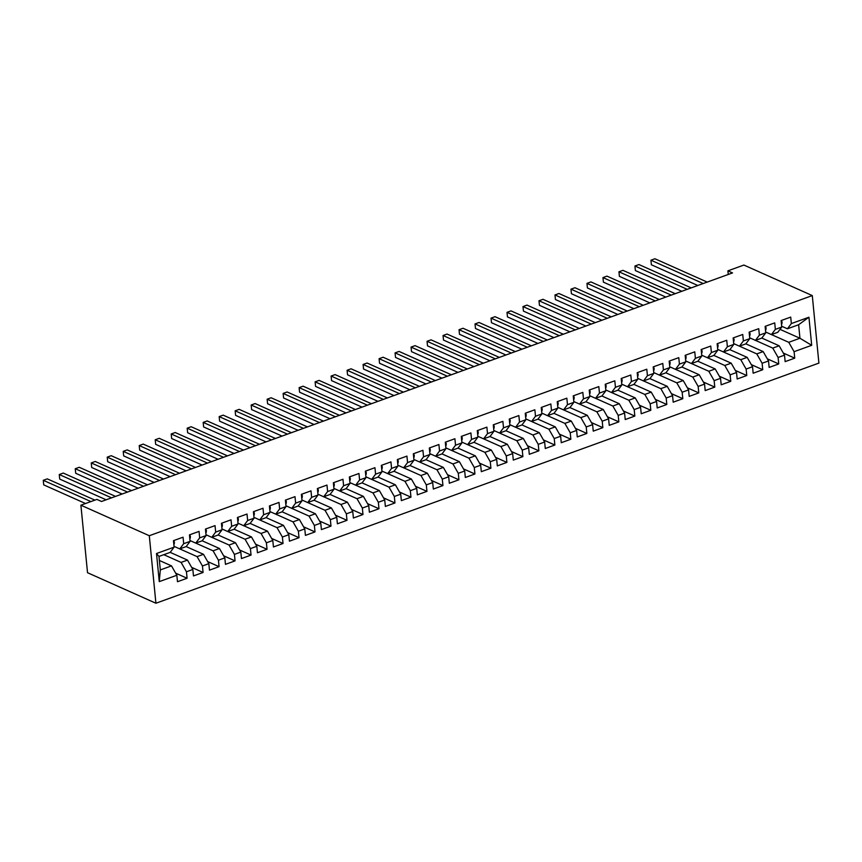 <?xml version="1.0" encoding="UTF-8"?>
<svg xmlns="http://www.w3.org/2000/svg" width="862" height="862" viewBox="0 0 862 862"><rect width="100%" height="100%" fill="white"/><g stroke="black" fill="none" stroke-linecap="round" stroke-linejoin="round"><path stroke-width="1.29" d="M155.914 603.238L818.9 363.096L812.284 295.58L149.298 535.722L155.914 603.238L87.525 572.713L80.899 505.197L149.298 535.722M159.265 581.624L156.507 553.523L174.102 547.154L170.18 552.38L158.985 556.432L160.31 569.933L159.265 581.624L176.85 575.256L177.486 581.731L187.086 578.251L186.451 571.775L192.84 569.459L193.476 575.935L203.076 572.465L202.441 565.978L208.83 563.662L209.466 570.148L219.067 566.668L218.431 560.192L224.831 557.876L225.456 564.351L235.057 560.882L234.421 554.395L240.821 552.079L241.457 558.565L251.047 555.085L250.411 548.609L256.811 546.292L257.447 552.768L267.037 549.288L266.401 542.812L272.801 540.496L273.437 546.971L283.027 543.502L282.391 537.026L288.792 534.709L289.427 541.185L299.017 537.705L298.381 531.229L304.782 528.912L305.417 535.388L315.007 531.919L314.371 525.443L320.772 523.126L321.407 529.602L330.997 526.122L330.361 519.646L336.762 517.329L337.398 523.805L346.987 520.336L346.352 513.849L352.752 511.532L353.388 518.019L362.977 514.539L362.352 508.063L368.742 505.746L369.378 512.222L378.978 508.752L378.343 502.266L384.732 499.949L385.368 506.436L394.968 502.955L394.333 496.48L400.722 494.163L401.358 500.639L410.958 497.158L410.323 490.683L416.712 488.366L417.348 494.842L426.949 491.372L426.313 484.897L432.702 482.58L433.338 489.056L442.939 485.575L442.303 479.1L448.703 476.783L449.328 483.259L458.929 479.789L458.293 473.313L464.693 470.997L465.329 477.473L474.919 473.992L474.283 467.516L480.684 465.2L481.319 471.676L490.909 468.206L490.273 461.72L496.674 459.403L497.309 465.889L506.899 462.409L506.263 455.933L512.664 453.617L513.299 460.092L522.889 456.623L522.253 450.136L528.654 447.82L529.29 454.306L538.879 450.826L538.244 444.35L544.644 442.034L545.28 448.509L554.869 445.029L554.234 438.553L560.634 436.237L561.27 442.712L570.859 439.243L570.224 432.767L576.624 430.45L577.26 436.926L586.85 433.446L586.225 426.97L592.614 424.654L593.25 431.129L602.85 427.66L602.215 421.184L608.604 418.867L609.24 425.343L618.841 421.863L618.205 415.387L624.594 413.07L625.23 419.546L634.831 416.077L634.195 409.601L640.585 407.273L641.22 413.76L650.821 410.28L650.185 403.804L656.575 401.487L657.21 407.963L666.811 404.493L666.175 398.007L672.576 395.69L673.2 402.177L682.801 398.697L682.165 392.221L688.566 389.904L689.201 396.38L698.791 392.91L698.155 386.424L704.556 384.107L705.191 390.583L714.781 387.113L714.145 380.638L720.546 378.321L721.182 384.797L730.771 381.316L730.136 374.841L736.536 372.524L737.172 379L746.761 375.53L746.126 369.055L752.526 366.738L753.162 373.214L762.751 369.733L762.116 363.258L768.516 360.941L769.152 367.417L778.742 363.947L778.106 357.471L784.506 355.155L785.142 361.631L794.732 358.15L783.31 353.054M780.013 329.359L799.947 338.249L811.692 345.306L808.933 317.205L791.348 323.573L790.713 317.097L781.112 320.567L781.748 327.043L775.358 329.37L774.722 322.884L765.122 326.364L765.758 332.84L759.368 335.156L758.732 328.681L749.132 332.15L749.768 338.637L743.378 340.953L742.742 334.467L733.142 337.947L733.777 344.423L727.377 346.739L726.741 340.264L717.152 343.733L717.787 350.22L711.387 352.536L710.751 346.061L701.162 349.53L701.797 356.006L695.397 358.323L694.761 351.847L685.171 355.327L685.807 361.803L679.407 364.12L678.771 357.644L669.181 361.113L669.817 367.589L663.417 369.906L662.781 363.43L653.191 366.91L653.827 373.386L647.427 375.703L646.791 369.227L637.201 372.696L637.837 379.172L631.437 381.489L630.801 375.013L621.211 378.493L621.847 384.969L615.446 387.286L614.811 380.81L605.221 384.28L605.857 390.766L599.456 393.083L598.821 386.596L589.22 390.077L589.856 396.552L583.466 398.869L582.831 392.393L573.23 395.863L573.866 402.349L567.476 404.666L566.84 398.179L557.24 401.66L557.876 408.135L551.486 410.452L550.85 403.976L541.25 407.457L541.886 413.932L535.496 416.249L534.86 409.773L525.26 413.243L525.895 419.719L519.506 422.035L518.87 415.559L509.27 419.04L509.905 425.516L503.505 427.832L502.88 421.356L493.279 424.826L493.915 431.302L487.515 433.618L486.879 427.143L477.289 430.623L477.925 437.099L471.525 439.415L470.889 432.939L461.299 436.409L461.935 442.896L455.535 445.212L454.899 438.726L445.309 442.206L445.945 448.682L439.545 450.998L438.909 444.523L429.319 447.992L429.955 454.479L423.554 456.795L422.919 450.309L413.329 453.789L413.965 460.265L407.564 462.582L406.929 456.106L397.339 459.586L397.975 466.062L391.574 468.378L390.939 461.903L381.349 465.372L381.985 471.848L375.584 474.165L374.948 467.689L365.359 471.169L365.984 477.645L359.594 479.962L358.958 473.486L349.358 476.955L349.994 483.431L343.604 485.748L342.968 479.272L333.368 482.752L334.003 489.228L327.614 491.545L326.978 485.069L317.378 488.538L318.013 495.025L311.624 497.342L310.988 490.855L301.388 494.335L302.023 500.811L295.634 503.128L294.998 496.652L285.397 500.122L286.033 506.608L279.633 508.925L279.008 502.438L269.407 505.919L270.043 512.394L263.643 514.711L263.007 508.235L253.417 511.716L254.053 518.191L247.653 520.508L247.017 514.032L237.427 517.502L238.063 523.977L231.662 526.294L231.027 519.818L221.437 523.299L222.073 529.774L215.672 532.091L215.037 525.615L205.447 529.085L206.083 535.561L199.682 537.877L199.047 531.401L189.457 534.882L190.093 541.358L183.692 543.674L183.056 537.198L173.467 540.668L174.102 547.154M811.692 345.306L794.096 351.674L794.732 358.15M80.899 505.197L96.9 499.41L101.533 501.479L732.528 272.92L727.894 270.851L728.25 274.472M765.758 332.84L761.836 338.066L779.151 345.781L772.761 348.097L755.468 340.382M784.506 355.155L779.151 345.781M778.106 357.471L772.761 348.097M808.933 317.205L798.621 324.748L787.426 328.799L781.672 326.235M791.348 323.573L787.426 328.799M745.856 343.852L763.161 351.577L756.771 353.894L739.467 346.168M768.516 360.941L763.161 351.577M762.116 363.258L756.771 353.894M781.748 327.043L777.826 332.279L771.436 334.596L765.682 332.032M775.358 329.37L771.436 334.596M733.777 344.423L729.855 349.66L747.171 357.364L740.77 359.68L717.712 349.401M752.526 366.738L747.171 357.364M746.126 369.055L740.77 359.68M761.836 338.066L755.446 340.382L749.692 337.818M759.368 335.156L755.446 340.382M713.876 355.435L731.181 363.161L724.78 365.477L707.486 357.752M736.536 372.524L731.181 363.161M730.136 374.841L724.78 365.477M749.768 338.637L745.846 343.863L739.456 346.179L733.702 343.615M743.378 340.953L739.456 346.179M701.797 356.006L697.875 361.243L715.191 368.947L708.79 371.263L685.721 360.984M720.546 378.321L715.191 368.947M714.145 380.638L708.79 371.263M729.855 349.66L723.466 351.976L727.377 346.739M681.896 367.018L699.201 374.744L692.8 377.06L669.731 366.781M704.556 384.107L699.201 374.744M698.155 386.424L692.8 377.06M717.787 350.22L713.865 355.446L707.465 357.762L701.722 355.198M711.387 352.536L707.465 357.762M669.817 367.589L665.895 372.826L683.21 380.53L676.81 382.847L659.516 375.132M688.566 389.904L683.21 380.53M682.165 392.221L676.81 382.847M697.875 361.243L691.475 363.559L695.397 358.323M649.916 378.601L667.22 386.327L660.82 388.643L643.526 380.929M672.576 395.69L667.22 386.327M666.175 398.007L660.82 388.643M685.807 361.803L681.885 367.029L675.485 369.345L679.407 364.12M633.926 384.398L651.23 392.113L644.83 394.43L621.761 384.161M656.575 401.487L651.23 392.113M650.185 403.804L644.83 394.43M665.895 372.826L659.495 375.142L653.741 372.567M663.417 369.906L659.495 375.142M617.925 390.184L635.24 397.91L628.84 400.227L605.77 389.947M640.585 407.273L635.24 397.91M634.195 409.601L628.84 400.227M653.827 373.386L649.905 378.612L643.505 380.929L637.751 378.364M647.427 375.703L643.505 380.929M605.857 390.766L601.935 395.992L619.25 403.707L612.85 406.024L589.78 395.744M624.594 413.07L619.25 403.707M618.205 415.387L612.85 406.024M637.837 379.172L633.915 384.409L627.514 386.726L631.437 381.489M585.944 401.767L603.249 409.493L596.86 411.81L579.566 404.095M608.604 418.867L603.249 409.493M602.215 421.184L596.86 411.81M621.847 384.969L617.925 390.195L611.524 392.512L615.446 387.286M573.866 402.349L569.944 407.575L587.259 415.29L580.869 417.607L563.576 409.881M592.614 424.654L587.259 415.29M586.225 426.97L580.869 417.607M601.935 395.992L595.534 398.309L599.456 393.083M553.964 413.351L571.269 421.076L564.879 423.393L541.81 413.113M576.624 430.45L571.269 421.076M570.224 432.767L564.879 423.393M589.856 396.552L585.944 401.778L579.544 404.106L573.79 401.53M583.466 398.869L579.544 404.106M537.974 419.147L555.279 426.873L548.889 429.19L525.82 418.91M560.634 436.237L555.279 426.873M554.234 438.553L548.889 429.19M569.944 407.575L563.554 409.892L557.8 407.327M567.476 404.666L563.554 409.892M525.895 419.719L521.973 424.955L539.289 432.659L532.899 434.976L509.83 424.697M544.644 442.034L539.289 432.659M538.244 444.35L532.899 434.976M557.876 408.135L553.954 413.372L547.564 415.689L551.486 410.452M509.905 425.516L505.983 430.741L523.299 438.456L516.898 440.773L493.84 430.494M528.654 447.82L523.299 438.456M522.253 450.136L516.898 440.773M541.886 413.932L537.963 419.158L531.574 421.475L535.496 416.249M493.915 431.302L489.993 436.538L507.309 444.242L500.908 446.559L483.614 438.844M512.664 453.617L507.309 444.242M506.263 455.933L500.908 446.559M521.973 424.955L515.584 427.272L519.506 422.035M477.925 437.099L474.003 442.325L491.318 450.039L484.918 452.356L467.624 444.641M496.674 459.403L491.318 450.039M490.273 461.72L484.918 452.356M505.983 430.741L499.594 433.058L503.505 427.832M458.024 448.111L475.328 455.836L468.928 458.153L445.859 447.874M480.684 465.2L475.328 455.836M474.283 467.516L468.928 458.153M489.993 436.538L483.593 438.855L477.85 436.291M487.515 433.618L483.593 438.855M445.945 448.682L442.023 453.908L459.338 461.623L452.938 463.939L429.869 453.66M464.693 470.997L459.338 461.623M458.293 473.313L452.938 463.939M474.003 442.325L467.603 444.641L461.849 442.077M471.525 439.415L467.603 444.641M429.955 454.479L426.033 459.705L443.348 467.419L436.948 469.736L413.879 459.457M448.703 476.783L443.348 467.419M442.303 479.1L436.948 469.736M461.935 442.896L458.013 448.121L451.613 450.438L455.535 445.212M413.965 460.265L410.043 465.502L427.358 473.206L420.958 475.522L403.664 467.807M432.702 482.58L427.358 473.206M426.313 484.897L420.958 475.522M442.023 453.908L435.622 456.224L439.545 450.998M397.975 466.062L394.053 471.288L411.368 479.003L404.968 481.319L387.674 473.594M416.712 488.366L411.368 479.003M410.323 490.683L404.968 481.319M426.033 459.705L419.632 462.021L423.554 456.795M381.985 471.848L378.062 477.085L395.378 484.789L388.977 487.105L365.908 476.826M400.722 494.163L395.378 484.789M394.333 496.48L388.977 487.105M410.043 465.502L403.642 467.818L397.888 465.243M407.564 462.582L403.642 467.818M365.984 477.645L362.072 482.871L379.377 490.586L372.987 492.902L349.918 482.623M384.732 499.949L379.377 490.586M378.343 502.266L372.987 492.902M394.053 471.288L387.652 473.604L381.898 471.04M391.574 468.378L387.652 473.604M349.994 483.431L346.071 488.668L363.387 496.372L356.997 498.689L333.928 488.42M368.742 505.746L363.387 496.372M362.352 508.063L356.997 498.689M378.062 477.085L371.662 479.401L375.584 474.165M334.003 489.228L330.081 494.454L347.397 502.169L341.007 504.485L323.713 496.771M352.752 511.532L347.397 502.169M346.352 513.849L341.007 504.485M362.072 482.871L355.672 485.187L359.594 479.962M318.013 495.025L314.091 500.251L331.407 507.966L325.017 510.282L307.723 502.557M336.762 517.329L331.407 507.966M330.361 519.646L325.017 510.282M346.071 488.668L339.682 490.984L343.604 485.748M302.023 500.811L298.101 506.037L315.417 513.752L309.027 516.069L285.958 505.789M320.772 523.126L315.417 513.752M314.371 525.443L309.027 516.069M330.081 494.454L323.692 496.771L317.938 494.206M327.614 491.545L323.692 496.771M282.122 511.823L299.426 519.549L293.026 521.866L269.968 511.586M304.782 528.912L299.426 519.549M298.381 531.229L293.026 521.866M314.091 500.251L307.702 502.568L301.948 500.003M311.624 497.342L307.702 502.568M270.043 512.394L266.121 517.631L283.436 525.335L277.036 527.652L253.978 517.372M288.792 534.709L283.436 525.335M282.391 537.026L277.036 527.652M298.101 506.037L291.712 508.354L295.634 503.128M254.053 518.191L250.131 523.417L267.446 531.132L261.046 533.449L237.977 523.169M272.801 540.496L267.446 531.132M266.401 542.812L261.046 533.449M286.033 506.608L282.111 511.834L275.721 514.151L279.633 508.925M238.063 523.977L234.141 529.214L251.456 536.918L245.056 539.235L227.762 531.52M256.811 546.292L251.456 536.918M250.411 548.609L245.056 539.235M266.121 517.631L259.721 519.948L263.643 514.711M222.073 529.774L218.151 535L235.466 542.715L229.066 545.032L211.772 537.317M240.821 552.079L235.466 542.715M234.421 554.395L229.066 545.032M250.131 523.417L243.73 525.734L247.653 520.508M202.171 540.786L219.476 548.501L213.076 550.818L190.006 540.549M224.831 557.876L219.476 548.501M218.431 560.192L213.076 550.818M234.141 529.214L227.74 531.531L221.987 528.956M231.662 526.294L227.74 531.531M190.093 541.358L186.17 546.583L203.486 554.298L197.086 556.615L174.016 546.336M208.83 563.662L203.486 554.298M202.441 565.978L197.086 556.615M218.151 535L211.75 537.317L205.996 534.752M215.672 532.091L211.75 537.317M170.191 552.37L187.496 560.095L181.095 562.412L163.802 554.686M192.84 569.459L187.496 560.095M186.451 571.775L181.095 562.412M206.083 535.561L202.161 540.797L195.76 543.114L199.682 537.877M159.384 560.472L171.506 565.881L160.31 569.933M176.85 575.256L171.506 565.881M186.17 546.583L179.77 548.9L183.692 543.674M812.284 295.58L743.884 265.054L727.894 270.851M771.458 334.585L788.752 342.311L799.947 338.249L798.621 324.748M156.507 553.523L158.985 556.432M794.096 351.674L788.752 342.311M187.086 578.251L175.654 573.155M203.076 572.465L191.644 567.358M219.067 566.668L207.634 561.571M235.057 560.882L223.624 555.774M251.047 555.085L239.614 549.988M267.037 549.288L255.605 544.191M283.027 543.502L271.605 538.405M299.017 537.705L287.596 532.608M315.007 531.919L303.586 526.811M330.997 526.122L319.576 521.025M346.987 520.336L335.566 515.228M362.977 514.539L351.556 509.442M378.978 508.752L367.546 503.645M394.968 502.955L383.536 497.859M410.958 497.158L399.526 492.062M426.949 491.372L415.516 486.276M442.939 485.575L431.506 480.479M458.929 479.789L447.497 474.682M474.919 473.992L463.487 468.896M490.909 468.206L479.477 463.099M506.899 462.409L495.478 457.313M522.889 456.623L511.468 451.516M538.879 450.826L527.458 445.729M554.869 445.029L543.448 439.932M570.859 439.243L559.438 434.146M586.85 433.446L575.428 428.349M602.85 427.66L591.418 422.552M618.841 421.863L607.408 416.766M634.831 416.077L623.398 410.969M650.821 410.28L639.388 405.183M666.811 404.493L655.379 399.386M682.801 398.697L671.369 393.6M698.791 392.91L687.359 387.803M714.781 387.113L703.349 382.017M730.771 381.316L719.35 376.22M746.761 375.53L735.34 370.434M762.751 369.733L751.33 364.637M778.742 363.947L767.32 358.84M173.553 540.636L174.35 541.896A5.258 2.705 70.1 0 1 173.855 544.709M90.919 501.576L43.272 480.306L47.27 478.863L94.917 500.122M85.521 503.527L43.725 484.875L43.272 480.306L43.725 484.875M189.543 534.849L190.34 536.11A5.258 2.705 70.1 0 1 189.855 538.922M111.554 497.848L59.262 474.52L63.26 473.066L115.551 496.404M106.155 499.809L59.715 479.078L59.262 474.52L59.715 479.078M205.533 529.052L206.33 530.313A5.258 2.705 70.1 0 1 205.846 533.125M127.544 492.062L75.253 468.723L79.25 467.279L131.541 490.607M122.145 494.012L75.705 473.281L75.253 468.723L75.705 473.281M221.523 523.266L222.331 524.516A5.258 2.705 70.1 0 1 221.836 527.339M143.534 486.265L91.243 462.937L95.24 461.482L147.531 484.821M138.135 488.215L91.695 467.495L91.243 462.937L91.695 467.495M237.513 517.469L238.321 518.73A5.258 2.705 70.1 0 1 237.826 521.542M159.524 480.468L107.233 457.14L111.23 455.696L163.521 479.024M154.126 482.429L107.685 461.698L107.233 457.14L107.685 461.698M253.503 511.683L254.312 512.933A5.258 2.705 70.1 0 1 253.816 515.756M175.514 474.682L123.223 451.343L127.22 449.899L179.511 473.238M170.116 476.632L123.675 455.912L123.223 451.343L123.675 455.912M269.494 505.886L270.302 507.147A5.258 2.705 70.1 0 1 269.806 509.959M191.504 468.885L139.224 445.557L143.221 444.102L195.502 467.441M186.106 470.846L139.666 450.115L139.224 445.557L139.666 450.115M285.484 500.089L286.292 501.35A5.258 2.705 70.1 0 1 285.796 504.173M207.494 463.099L155.214 439.76L159.211 438.316L211.492 461.644M202.096 465.049L155.656 444.329L155.214 439.76L155.656 444.329M301.484 494.303L302.282 495.564A5.258 2.705 70.1 0 1 301.786 498.376M223.484 457.302L171.204 433.974L175.201 432.519L227.482 455.858M218.086 459.263L171.646 438.532L171.204 433.974L171.646 438.532M317.475 488.506L318.272 489.767A5.258 2.705 70.1 0 1 317.776 492.579M239.474 451.516L187.194 428.177L191.192 426.733L243.472 450.061M234.076 453.466L187.636 432.746L187.194 428.177L187.636 432.746M333.465 482.72L334.262 483.981A5.258 2.705 70.1 0 1 333.766 486.793M255.464 445.719L203.184 422.391L207.182 420.936L259.462 444.275M250.077 447.68L203.626 426.949L203.184 422.391L203.626 426.949M349.455 476.923L350.252 478.184A5.258 2.705 70.1 0 1 349.757 480.996M271.455 439.932L219.174 416.594L223.172 415.15L275.452 438.478M266.067 441.883L219.616 421.152L219.174 416.594L219.616 421.152M365.445 471.137L366.242 472.387A5.258 2.705 70.1 0 1 365.747 475.21M287.445 434.136L235.164 410.808L239.162 409.353L291.442 432.692M282.057 436.086L235.606 415.365L235.164 410.808L235.606 415.365M381.435 465.34L382.232 466.601A5.258 2.705 70.1 0 1 381.737 469.413M303.435 428.349L251.154 405.011L255.152 403.567L307.443 426.895M298.047 430.3L251.607 409.569L251.154 405.011L251.607 409.569M397.425 459.554L398.222 460.804A5.258 2.705 70.1 0 1 397.727 463.627M319.436 422.552L267.145 399.214L271.142 397.77L323.433 421.109M314.037 424.503L267.597 403.782L267.145 399.214L267.597 403.782M413.415 453.757L414.213 455.017A5.258 2.705 70.1 0 1 413.717 457.83M335.426 416.755L283.135 393.428L287.132 391.973L339.423 415.312M330.027 418.716L283.587 397.985L283.135 393.428L283.587 397.985M429.405 447.96L430.203 449.221A5.258 2.705 70.1 0 1 429.718 452.044M351.416 410.969L299.125 387.631L303.122 386.187L355.413 409.515M346.018 412.92L299.577 392.199L299.125 387.631L299.577 392.199M445.395 442.174L446.204 443.434A5.258 2.705 70.1 0 1 445.708 446.247M367.406 405.172L315.115 381.844L319.112 380.39L371.403 403.728M362.008 407.133L315.567 386.402L315.115 381.844L315.567 386.402M461.385 436.377L462.194 437.637A5.258 2.705 70.1 0 1 461.698 440.45M383.396 399.386L331.105 376.047L335.102 374.604L387.394 397.932M377.998 401.336L331.558 380.616L331.105 376.047L331.558 380.616M477.376 430.591L478.184 431.851A5.258 2.705 70.1 0 1 477.688 434.663M399.386 393.589L347.095 370.261L351.093 368.807L403.384 392.145M393.988 395.55L347.548 374.819L347.095 370.261L347.548 374.819M493.366 424.794L494.174 426.054A5.258 2.705 70.1 0 1 493.678 428.867M415.376 387.803L363.096 364.464L367.093 363.021L419.374 386.348M409.978 389.753L363.538 369.022L363.096 364.464L363.538 369.022M509.356 419.007L510.164 420.268A5.258 2.705 70.1 0 1 509.668 423.08M431.366 382.006L379.086 358.678L383.084 357.224L435.364 380.562M425.968 383.956L379.528 363.236L379.086 358.678L379.528 363.236M525.346 413.21L526.154 414.471A5.258 2.705 70.1 0 1 525.658 417.283M447.356 376.22L395.076 352.881L399.074 351.437L451.354 374.765M441.958 378.17L395.518 357.439L395.076 352.881L395.518 357.439M541.347 407.424L542.144 408.674A5.258 2.705 70.1 0 1 541.648 411.497M463.347 370.423L411.066 347.084L415.064 345.64L467.344 368.979M457.948 372.373L411.508 351.653L411.066 347.084L411.508 351.653M557.337 401.627L558.134 402.888A5.258 2.705 70.1 0 1 557.639 405.7M479.337 364.626L427.056 341.298L431.054 339.854L483.334 363.182M473.949 366.587L427.498 345.856L427.056 341.298L427.498 345.856M573.327 395.83L574.124 397.091A5.258 2.705 70.1 0 1 573.629 399.914M495.327 358.84L443.046 335.501L447.044 334.057L499.324 357.385M489.939 360.79L443.488 340.07L443.046 335.501L443.488 340.07M589.317 390.044L590.114 391.305A5.258 2.705 70.1 0 1 589.619 394.117M511.317 353.043L459.037 329.715L463.034 328.26L515.314 351.599M505.929 355.004L459.478 334.273L459.037 329.715L459.478 334.273M605.307 384.247L606.105 385.508A5.258 2.705 70.1 0 1 605.609 388.32M527.307 347.257L475.027 323.918L479.024 322.474L531.304 345.802M521.919 349.207L475.479 328.487L475.027 323.918L475.479 328.487M621.297 378.461L622.095 379.722A5.258 2.705 70.1 0 1 621.599 382.534M543.308 341.46L491.017 318.132L495.014 316.677L547.305 340.016M537.91 343.421L491.469 322.69L491.017 318.132L491.469 322.69M637.287 372.664L638.085 373.925A5.258 2.705 70.1 0 1 637.589 376.737M559.298 335.674L507.007 312.335L511.004 310.891L563.295 334.219M553.9 337.624L507.459 316.904L507.007 312.335L507.459 316.904M653.277 366.878L654.075 368.139A5.258 2.705 70.1 0 1 653.59 370.951M575.288 329.877L522.997 306.549L526.994 305.094L579.286 328.433M569.89 331.827L523.449 311.107L522.997 306.549L523.449 311.107M669.268 361.081L670.076 362.342A5.258 2.705 70.1 0 1 669.58 365.154M591.278 324.09L538.987 300.752L542.985 299.308L595.276 322.636M585.88 326.041L539.44 305.31L538.987 300.752L539.44 305.31M685.258 355.295L686.066 356.545A5.258 2.705 70.1 0 1 685.57 359.368M607.268 318.293L554.977 294.955L558.975 293.511L611.266 316.85M601.87 320.244L555.43 299.523L554.977 294.955L555.43 299.523M701.248 349.498L702.056 350.759A5.258 2.705 70.1 0 1 701.56 353.571M623.258 312.497L570.967 289.169L574.965 287.725L627.256 311.053M617.86 314.458L571.42 293.726L570.967 289.169L571.42 293.726M717.238 343.712L718.046 344.962A5.258 2.705 70.1 0 1 717.55 347.785M639.248 306.71L586.957 283.372L590.966 281.928L643.246 305.267M633.85 308.661L587.41 287.94L586.957 283.372L587.41 287.94M733.228 337.915L734.036 339.175A5.258 2.705 70.1 0 1 733.54 341.988M655.239 300.913L602.958 277.586L606.956 276.131L659.236 299.47M649.84 302.874L603.4 282.143L602.958 277.586L603.4 282.143M749.218 332.118L750.026 333.378A5.258 2.705 70.1 0 1 749.531 336.191M671.229 295.127L618.948 271.789L622.946 270.345L675.226 293.673M665.83 297.078L619.39 276.357L618.948 271.789L619.39 276.357M765.219 326.332L766.016 327.592A5.258 2.705 70.1 0 1 765.521 330.405M687.219 289.33L634.938 266.002L638.936 264.548L691.216 287.886M681.82 291.291L635.38 270.56L634.938 266.002L635.38 270.56M781.209 320.535L782.006 321.795A5.258 2.705 70.1 0 1 781.511 324.608M703.209 283.544L650.929 260.205L654.926 258.762L707.206 282.089M697.811 285.494L651.37 264.774L650.929 260.205L651.37 264.774M174.307 541.821L173.596 542.079M190.297 536.024L189.597 536.283M206.287 530.238L205.587 530.496M222.277 524.441L221.577 524.699M238.268 518.655L237.567 518.913M254.258 512.858L253.557 513.116M270.248 507.071L269.547 507.319M286.238 501.275L285.537 501.533M302.228 495.488L301.528 495.736M318.218 489.691L317.518 489.95M334.219 483.894L333.508 484.153M350.209 478.108L349.498 478.367M366.199 472.311L365.488 472.57M382.189 466.525L381.478 466.784M398.179 460.728L397.468 460.987M414.169 454.942L413.469 455.19M430.16 449.145L429.459 449.404M446.15 443.359L445.449 443.607M462.14 437.562L461.439 437.821M478.13 431.776L477.429 432.024M494.12 425.979L493.42 426.237M510.11 420.182L509.41 420.44M526.1 414.396L525.4 414.654M542.09 408.599L541.39 408.857M558.091 402.813L557.38 403.06M574.081 397.016L573.37 397.274M590.071 391.229L589.36 391.477M606.061 385.433L605.35 385.691M622.052 379.646L621.34 379.894M638.042 373.849L637.33 374.108M654.032 368.052L653.331 368.311M670.022 362.266L669.321 362.525M686.012 356.469L685.312 356.728M702.002 350.683L701.302 350.931M717.992 344.886L717.292 345.145M733.982 339.1L733.282 339.348M749.972 333.303L749.272 333.562M765.962 327.517L765.262 327.765M781.963 321.72L781.252 321.979"/></g></svg>
